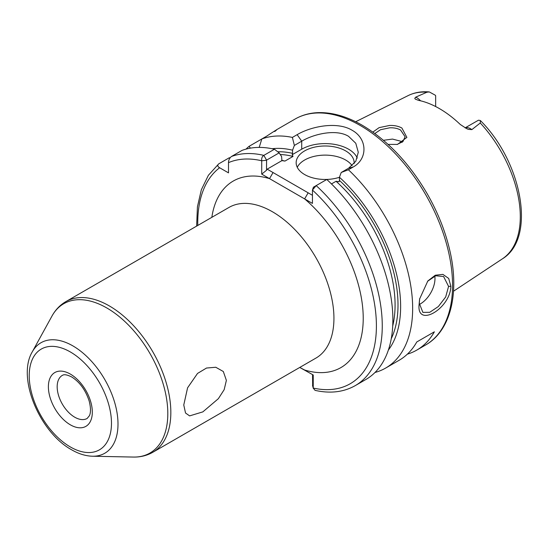 <?xml version="1.0" encoding="UTF-8"?>
<svg xmlns="http://www.w3.org/2000/svg" width="549" height="549" viewBox="0 0 549 549"><rect width="100%" height="100%" fill="white"/><g stroke="black" fill="none" stroke-linecap="round" stroke-linejoin="round"><path stroke-width="0.82" d="M397.009 144.497L402.925 141.615L405.114 136.79L400.571 130.024C397.531 128.342 393.866 127.615 389.57 127.828L380.484 129.742L374.85 133.51M372.881 132.083L379.098 127.642L389.488 125.474C394.285 125.275 398.423 126.133 401.895 128.041L406.891 137.401L397.469 144.414L388.095 144.408M419.697 298.546L419.285 303.309L422.881 312.388L429.723 312.319L438.349 306.548L445.678 296.975L448.574 286.4L443.585 276.518L435.686 275.776L427.541 281.308M450.873 286.29C450.331 308.771 416.581 328.281 419.086 304.64L419.614 298.992L427.822 280.985L435.247 275.234L442.913 274.383L448.705 278.46L450.873 286.29L448.574 286.4M183.764 404.99L187.58 387.82L197.523 373.444L206.506 368.036L215.771 367.254L223.319 371.515L226.38 380.388L224.157 389.694L218.358 398.684L202.842 411.88L189.618 415.888L185.528 413.02L183.764 404.99M465.147 127.903A11.927 6.89 60 0 1 470.562 128.754A11.927 6.89 60 0 1 471.859 129.619L468.345 129.344L466.65 128.644L460.268 124.472A95.32 55.03 -120 0 0 439.372 108.572A95.32 55.03 -120 0 0 418.475 100.343L415.346 99.129L414.749 98.401L415.675 97.18A11.927 6.89 60 0 1 416.966 97.811A11.927 6.89 60 0 1 420.548 100.803M471.859 129.619L480.272 122.997L480.361 120.533L478.577 120.204A11.927 6.89 -120 0 0 478.241 120.327L465.099 127.876M435.652 106.54L435.652 95.746A11.927 6.89 -120 0 0 435.316 95.224L429.304 91.937L426.937 92.205L415.675 97.18M419.312 304.469A20.711 11.954 120 0 0 434.98 278.556A20.711 11.954 120 0 0 434.808 276.065M354.098 163.65A28.994 16.738 0 0 0 354.146 162.724A28.994 16.738 0 0 0 345.65 150.886A28.994 16.738 0 0 0 314.055 147.262A28.994 16.738 0 0 0 296.158 162.724A28.994 16.738 0 0 0 304.654 174.561A28.994 16.738 0 0 0 339.433 177.293M352.115 165.702A28.994 16.738 0 0 0 345.65 160.02A28.994 16.738 0 0 0 297.256 167.294M357.289 158.071A33.132 19.133 0 0 0 348.581 149.198A33.132 19.133 0 0 0 301.724 149.198L292.233 154.674L293.015 156.431A113.904 65.763 -120 0 0 280.251 154.523M348.409 169.758L341.224 172.489L348.581 168.241L355.793 161.269L358.284 152.265L355.779 143.268L348.581 136.344C336.359 128.754 313.98 133.874 301.724 141.182L294.36 145.437L292.391 137.415L297.139 134.67C311.324 126.229 337.361 121.226 352.094 130.257C367.446 138.643 367.995 158.887 353.165 167.02L348.409 169.758A130.47 75.33 60 0 1 385.631 368.077A130.47 75.33 60 0 1 374.988 372.483M383.442 140.304L392.501 139.075L400.571 141.168L402.156 142.273M313.376 187.271L312.443 190.071L313.438 187.182L316.183 185.596A130.47 75.33 60 0 1 355.244 385.624L365.854 379.503A130.47 75.33 60 0 0 326.792 179.475L316.183 185.596L312.443 190.071L312.443 203.411L261.715 174.122L261.715 160.782C261.413 158.297 262.12 156.492 263.829 155.374L274.438 149.246L279.146 152.876L281.589 156.534L281.925 160.631L267.164 169.154L312.443 195.293M276.284 129.907L295.06 119.064A130.47 75.33 -120 0 1 360.295 125.522A130.47 75.33 -120 0 1 445.534 240.496A130.47 75.33 -120 0 1 425.53 345.047L416.746 350.118A130.47 75.33 60 0 0 434.369 331.816L416.794 341.958A130.47 75.33 60 0 1 399.171 360.261L385.631 368.077M416.746 350.118A130.47 75.33 60 0 1 407.365 354.16M281.706 160.329A113.904 65.763 60 0 1 284.958 161.077L281.925 160.631M277.739 151.785A115.976 66.957 60 0 1 292.569 153.356L292.233 154.674M284.958 161.077L293.015 156.431M246.027 149.115A130.47 75.33 60 0 1 249.122 146.302L250.365 148.161M259.197 147.407L261.825 138.966L249.122 146.302M274.706 131.534C278.741 128.404 276.03 129.969 266.574 136.227L261.825 138.966A130.47 75.33 60 0 1 292.391 137.415M230.017 157.872L229.345 157.721L218.735 163.849C217.226 165.242 217.528 166.539 219.634 167.754L228.501 172.873L228.501 162.634C228.501 160.205 229.475 158.167 231.431 156.513L242.04 150.392A130.47 75.33 60 0 1 274.438 149.246M272.091 148.731A119.689 69.105 60 0 1 292.569 150.193L294.36 145.437M341.224 172.489L339.433 177.245A119.689 69.105 60 0 1 388.349 350.104M339.433 177.245L339.433 180.408A115.976 66.957 60 0 1 391.259 338.699M392.713 325.982A113.904 65.763 -120 0 0 336.057 181.28L331.472 183.929M299.754 367.446L313.239 374.994L313.239 388.054L315.037 390.353C330.182 393.757 343.585 392.185 355.244 385.624M292.569 153.356L292.569 150.193M336.057 181.28L339.097 181.733L339.433 180.408M218.735 163.849L208.387 175.296L201.353 189.728L197.42 206.856L196.638 226.106M279.146 152.876L266.574 160.13L266.512 170.272L267.164 169.154M308.147 192.809L304.626 198.896A107.686 62.174 60 0 1 363.225 318.29A107.686 62.174 60 0 1 304.626 370.019L300.893 368.05M312.656 385.782L312.532 374.583L313.239 374.994M312.532 385.309L313.239 388.054A126.325 72.935 -120 0 0 376.401 325.42A126.325 72.935 -120 0 0 312.443 190.071M266.512 160.246L261.715 160.782A126.325 72.935 -120 0 0 228.501 162.634M266.512 170.272L261.715 174.122M211.839 217.329A107.686 62.174 60 0 1 269.525 178.631L273.045 172.544M434.369 331.816L416.794 341.958M70.347 374.089A31.067 17.932 60 0 1 92.314 412.134A31.067 17.932 60 0 1 70.347 424.816A31.067 17.932 60 0 1 48.387 386.771A31.067 17.932 60 0 1 70.347 374.089M74.746 417.206A24.849 14.349 -120 0 0 87.167 418.441L89.412 415.703C89.851 414.818 91.697 410.906 89.164 400.99C85.548 390.037 79.708 382.022 71.638 376.93C63.959 373.183 62.771 375.386 62.318 375.392A24.849 14.349 -120 0 0 58.51 395.307A24.849 14.349 -120 0 0 74.746 417.206M152.821 452.273L315.922 358.106A86.982 50.22 -120 0 0 329.256 288.41A86.982 50.22 -120 0 0 272.434 211.763A86.982 50.22 -120 0 0 228.947 207.453L65.846 301.621A86.982 50.22 60 0 1 109.333 305.93A86.982 50.22 60 0 1 166.155 382.578A86.982 50.22 60 0 1 152.821 452.273C146.933 455.615 140.441 457.214 133.338 457.063A86.207 49.767 -120 0 0 166.278 397.002A86.207 49.767 -120 0 0 106.856 307.989A86.207 49.767 -120 0 0 51.956 316.1C55.374 309.876 59.999 305.045 65.846 301.621M72.887 345.897A63.801 36.838 60 0 1 116.868 411.771A63.801 36.838 60 0 1 92.486 456.226C85.61 456.013 78.665 453.872 71.638 449.796C39.899 432.509 16.648 377.877 32.254 351.895A63.801 36.838 60 0 1 72.887 345.897M70.347 446.948A58.173 33.585 -120 0 0 111.481 423.204A58.173 33.585 -120 0 0 70.347 351.957A58.173 33.585 -120 0 0 29.221 375.708A58.173 33.585 -120 0 0 70.347 446.948M480.361 120.533C522.037 161.989 536.545 238.204 502.404 258.84A94.311 54.447 -120 0 0 480.272 122.997M426.937 92.205A94.311 54.447 -120 0 0 408.154 95.595C414.536 92.458 421.591 91.244 429.304 91.937M219.634 167.754A126.325 72.935 -120 0 0 197.784 225.447M231.431 156.513A130.47 75.33 60 0 1 263.829 155.374L266.574 160.13M297.139 134.67L301.724 141.182L301.724 149.198M348.581 168.241L353.165 167.02M425.53 345.047C450.784 330.821 459.753 292.885 449.823 250.57C445.383 231.321 437.876 212.449 427.3 193.948C409.362 163.286 387.718 140.407 362.367 125.323C346.556 116.216 331.466 112.003 317.096 112.682C309.025 113.135 301.682 115.263 295.06 119.064M92.486 456.226L133.338 457.063M502.404 258.84L453.522 291.21M408.154 95.595L355.683 121.741M32.254 351.895L51.956 316.1M313.321 388.431L312.573 385.59"/></g></svg>
